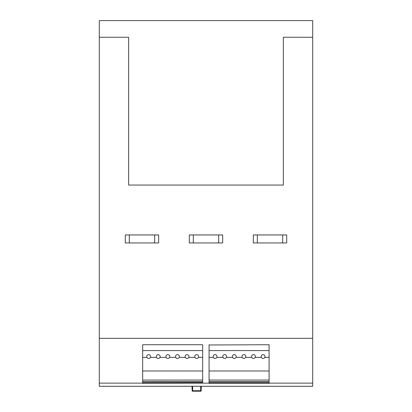 <?xml version="1.0" encoding="UTF-8"?>
<svg xmlns="http://www.w3.org/2000/svg" width="412" height="412" viewBox="0 0 412 412"><rect width="100%" height="100%" fill="white"/><g stroke="black" fill="none" stroke-linecap="round" stroke-linejoin="round"><path stroke-width="0.62" d="M263.088 354.588C264.689 354.887 265.266 355.824 264.818 357.389A1.936 1.936 0 0 1 261.357 357.389C260.909 355.824 261.486 354.887 263.088 354.588M253.483 354.588C255.085 354.887 255.661 355.824 255.213 357.389A1.936 1.936 0 0 1 251.753 357.389C251.31 355.824 251.881 354.887 253.483 354.588M243.878 354.588C245.48 354.887 246.057 355.824 245.609 357.389A1.936 1.936 0 0 1 242.153 357.389C241.705 355.824 242.282 354.887 243.878 354.588M234.279 354.588C235.875 354.887 236.452 355.824 236.004 357.389A1.936 1.936 0 0 1 232.548 357.389C232.1 355.824 232.677 354.887 234.279 354.588M224.674 354.588C226.276 354.887 226.852 355.824 226.404 357.389A1.936 1.936 0 0 1 222.944 357.389C222.495 355.824 223.072 354.887 224.674 354.588M215.069 354.588C216.671 354.887 217.248 355.824 216.8 357.389A1.936 1.936 0 0 1 213.339 357.389C212.896 355.824 213.468 354.887 215.069 354.588M209.069 357.389L213.339 357.389M209.069 370.991L269.088 370.991M264.818 357.389L269.088 357.389M255.213 357.389L261.357 357.389M245.609 357.389L251.753 357.389M236.004 357.389L242.153 357.389M226.404 357.389L232.548 357.389M216.8 357.389L222.944 357.389M209.069 350.586L269.088 350.586M209.069 344.731L209.069 383.397L269.088 383.397L269.088 344.731L209.069 344.983L269.088 344.731M209.069 382.465L269.088 382.465M209.069 381.594L269.088 381.594M209.069 380.065L269.088 380.065M196.663 354.588C198.265 354.887 198.842 355.824 198.393 357.389A1.936 1.936 0 0 1 194.933 357.389C194.485 355.824 195.061 354.887 196.663 354.588M187.058 354.588C188.66 354.887 189.237 355.824 188.789 357.389A1.936 1.936 0 0 1 185.333 357.389C184.885 355.824 185.462 354.887 187.058 354.588M177.459 354.588C179.055 354.887 179.632 355.824 179.184 357.389A1.936 1.936 0 0 1 175.728 357.389C175.28 355.824 175.857 354.887 177.459 354.588M167.854 354.588C169.456 354.887 170.027 355.824 169.579 357.389A1.936 1.936 0 0 1 166.124 357.389C165.675 355.824 166.252 354.887 167.854 354.588M158.249 354.588C159.851 354.887 160.428 355.824 159.98 357.389A1.936 1.936 0 0 1 156.519 357.389C156.071 355.824 156.648 354.887 158.249 354.588M148.644 354.588C150.246 354.887 150.823 355.824 150.375 357.389A1.936 1.936 0 0 1 146.919 357.389C146.471 355.824 147.048 354.887 148.644 354.588M142.645 357.389L146.919 357.389M142.645 370.991L202.668 370.991M198.393 357.389L202.668 357.389M188.789 357.389L194.933 357.389M179.184 357.389L185.333 357.389M169.579 357.389L175.728 357.389M159.98 357.389L166.124 357.389M150.375 357.389L156.519 357.389M142.645 350.586L202.668 350.586M99.297 37.271L128.637 37.271L128.637 185.06L283.363 185.06L283.363 37.271L312.703 37.271L312.703 20.6L99.297 20.6L99.297 383.129L142.645 383.129L142.645 383.397L209.069 383.129M142.645 382.465L202.668 382.465M142.645 381.594L202.668 381.594M142.645 380.065L202.668 380.065M142.645 383.129L142.645 344.731L202.668 344.731L202.668 383.129M270.488 386.265L259.287 386.265L270.488 386.265M201.138 391.204L192.193 391.204L192.662 390.736L200.665 390.736L201.138 391.204L201.334 386.286M191.997 386.286L192.193 391.204M191.863 386.286L99.297 386.286L99.297 383.129M191.915 386.286L192.785 386.286M192.528 386.286L200.798 386.286M200.541 386.286L201.417 386.286M201.463 386.286L312.703 386.286L312.703 383.129L269.088 383.129M142.645 344.731L202.668 344.731M99.297 338.314L312.703 338.314L312.703 383.129M282.694 234.943L253.349 234.943L253.349 242.946L286.695 242.946L286.695 234.943L282.694 234.943L282.694 242.946M257.351 234.943L257.351 242.946M218.669 234.943L189.329 234.943L189.329 242.946L222.671 242.946L222.671 234.943L218.669 234.943L218.669 242.946M193.331 234.943L193.331 242.946M154.649 234.943L125.305 234.943L125.305 242.946L158.651 242.946L158.651 234.943L154.649 234.943L154.649 242.946M129.306 234.943L129.306 242.946M312.703 338.314L312.703 37.271M200.665 386.286L200.665 390.736M192.662 386.286L192.662 390.736"/></g></svg>
